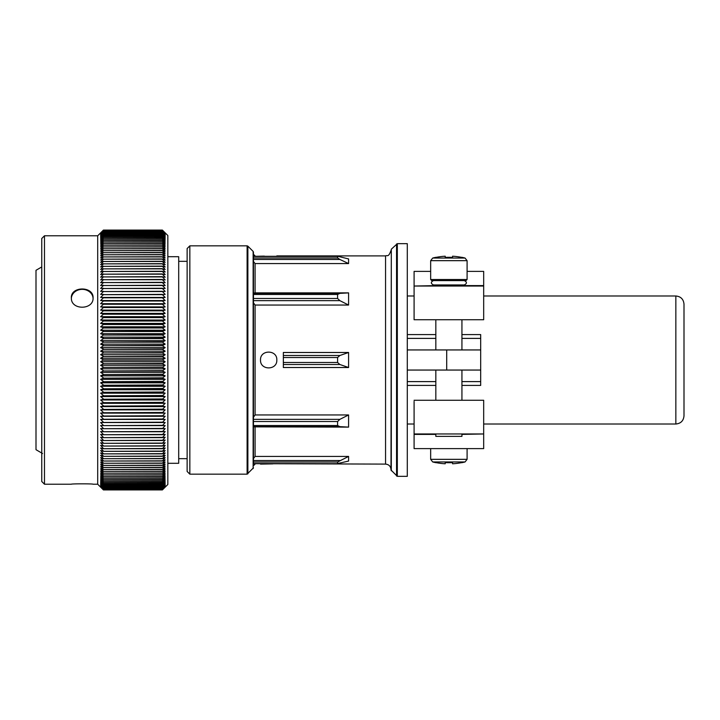 <?xml version="1.0" encoding="UTF-8"?>
<svg xmlns="http://www.w3.org/2000/svg" width="720" height="720" viewBox="0 0 720 720"><rect width="100%" height="100%" fill="white"/><g stroke="black" fill="none" stroke-linecap="round" stroke-linejoin="round"><path stroke-width="1.08" d="M465.048 461.961A65.205 65.205 0 0 1 461.799 462.708L461.799 462.6A65.106 65.106 0 0 1 452.556 463.788L452.556 462.6A63.918 63.918 0 0 1 445.212 462.6L445.212 463.788A65.106 65.106 0 0 1 435.969 462.6L435.969 462.708A65.205 65.205 0 0 1 432.711 461.961L465.048 461.961L467.091 459.333L467.091 448.614M445.212 257.4A63.918 63.918 0 0 1 452.556 257.4A63.918 63.918 0 0 0 445.212 257.4L445.212 256.212A65.106 65.106 0 0 0 435.969 257.4A65.106 65.106 0 0 1 445.212 256.212L445.212 257.4M461.799 257.4L461.799 257.4A65.106 65.106 0 0 0 452.556 256.212A65.106 65.106 0 0 1 461.799 257.4L461.799 257.292A65.205 65.205 0 0 1 465.048 258.039L432.711 258.039A65.205 65.205 0 0 1 435.969 257.292L435.969 257.4M452.556 257.4L452.556 256.212L452.556 257.4M414.09 400.257L483.678 400.257L483.678 433.962L414.09 433.962L414.09 401.346M483.678 433.962L461.934 434.394M414.09 433.962L414.09 448.614L483.678 448.614L483.678 434.394M435.834 285.606L414.09 286.038L483.678 286.038L483.678 271.386L467.091 271.386M483.678 286.038L483.678 319.743L414.09 319.743L414.09 286.038M414.09 285.606L414.09 271.386L430.668 271.386M483.678 424.008L675.846 424.008C680.796 423.531 683.514 420.813 684 415.854L684 304.146C683.514 299.187 680.796 296.469 675.846 295.992L675.846 424.008M407.295 424.008L414.09 424.008M391.302 249.228L397.323 243.666L407.295 243.666L407.295 476.334L397.323 476.334L390.987 469.998L391.302 249.228L391.302 470.772M255.078 463.689L385.551 464.103C388.854 464.427 390.663 466.236 390.987 469.539M260.514 464.103L272.871 463.869M253.449 302.769L255.078 305.046L348.588 305.046L348.588 292.887L255.078 292.887L255.078 263.574L253.449 261.441L255.078 263.574L348.588 263.574L348.588 258.93L337.905 256.311L253.449 256.311L253.449 252.18L253.449 256.356M255.078 305.046L255.078 414.954L348.588 414.954L348.588 427.113L339.885 426.645L337.599 425.538L337.599 421.515L339.885 419.346L348.588 414.954M253.449 426.87L253.449 461.322L253.449 426.87L348.588 427.113M255.078 427.113L255.078 456.426L348.588 456.426L348.588 461.07L337.599 463.554L337.599 462.015L348.588 456.426M348.588 367.515L283.347 367.515L283.347 352.485L348.588 352.485L348.588 367.515L339.885 364.509L337.599 362.484L337.599 357.516L339.885 355.491L348.588 352.485M276.822 360C277.308 349.488 260.037 349.488 260.514 360C260.019 370.503 277.308 370.53 276.822 360M255.078 256.311L264.339 256.122M253.449 463.644L253.449 461.322M253.449 256.311L253.449 421.515L337.599 421.515M348.588 263.574L339.885 259.461L253.449 259.461L253.449 293.13L255.078 292.887M255.078 456.426L253.449 458.559M255.078 414.954L253.449 417.231M187.128 256.707L187.128 463.293M189.846 474.165L189.846 245.835L187.128 248.553L187.128 471.447L189.846 474.165L247.113 474.165L253.449 467.82M339.885 259.461L337.599 257.985L337.599 256.446L253.449 256.446M348.588 305.046L339.885 300.654L337.599 298.485L337.599 294.462L339.885 293.355L348.588 292.887M253.449 426.375L253.449 421.515M253.449 463.689L337.905 463.689L253.449 463.554M407.295 370.053L480.681 370.053L480.681 334.584L461.934 334.584M407.295 349.947L480.681 349.947M461.934 385.416L480.681 385.416L480.681 370.053M432.711 258.039L430.668 260.667L430.668 279.513L431.757 280.602L466.011 280.602L467.091 279.513L430.668 279.513M433.458 280.602C430.65 282.051 430.65 283.5 433.458 284.949L464.31 284.949C467.109 283.5 467.109 282.051 464.31 280.602M461.934 286.038L461.934 284.949L435.834 284.949L435.834 286.038M461.934 433.962L461.934 436.383L435.834 436.383L435.834 433.962M452.556 462.6L452.556 463.788M445.212 462.6L445.212 463.788M97.704 235.782L97.704 484.218L93.069 484.218C93.717 483.705 70.704 483.705 71.343 484.218L44.478 484.218L44.478 235.782L97.704 235.782L103.41 230.085L100.629 233.046L103.41 230.373L162.396 230.373L165.168 233.046L162.396 230.085L167.832 235.512L167.832 484.488L162.396 489.915L165.168 487.098L162.396 489.816L165.168 486.954L162.396 489.618L165.168 486.702L162.396 489.321L165.168 486.36L162.396 488.925L165.168 485.919L162.396 488.43L165.168 485.379L162.396 487.836L165.168 484.749L162.396 487.143L165.168 484.011L162.396 486.351L165.168 483.183L162.396 485.46L165.168 482.265L162.396 484.47L165.168 481.248L162.396 483.39L165.168 480.132L162.396 482.211L165.168 478.926L162.396 480.933L165.168 477.63L162.396 479.565L165.168 476.244L162.396 478.107L165.168 474.768L162.396 476.559L165.168 473.202L162.396 474.912L165.168 471.555L162.396 473.184L165.168 469.809L162.396 471.366L165.168 467.991L162.396 469.467L165.168 466.083L162.396 467.478L165.168 464.094L162.396 465.408L165.168 462.024L162.396 463.257L165.168 459.873L162.396 461.025L165.168 457.641L162.396 458.712L165.168 455.346L162.396 456.327L165.168 452.97L162.396 453.87L165.168 450.522L162.396 451.332L165.168 448.002L162.396 448.731L165.168 445.419L162.396 446.058L165.168 442.764L162.396 443.313L165.168 440.055L162.396 440.514L165.168 437.274L162.396 437.643L165.168 434.439L162.396 434.718L165.168 431.541L162.396 431.739L165.168 428.598L162.396 428.697L165.168 425.592L162.396 425.61L165.168 422.541L162.396 422.46L165.168 419.436L162.396 419.274L165.168 416.286L162.396 416.034L165.168 413.1L162.396 412.758L165.168 409.869L162.396 409.437L165.168 406.593L162.396 406.071L165.168 403.29L162.396 402.678L165.168 399.951L162.396 399.249L165.168 396.576L162.396 395.793L165.168 393.174L162.396 392.31L165.168 389.754L162.396 388.8L165.168 386.307L162.396 385.263L165.168 382.833L162.396 381.708L165.168 379.35L162.396 378.144L165.168 375.849L162.396 374.562L165.168 372.339L162.396 370.962L165.168 368.811L162.396 367.362L165.168 365.283L162.396 363.753L165.159 361.755L162.396 359.847L165.168 358.236L162.396 356.544L165.168 354.699L162.396 352.935L165.168 351.171L162.396 349.335L165.168 347.643L162.396 345.735L165.168 344.133L162.396 342.153L165.168 340.632L162.396 338.58L165.168 337.149L162.396 335.025L165.168 333.675L162.396 331.497L165.168 330.228L162.396 327.978L165.168 326.808L162.396 324.495L165.168 323.406L162.396 321.03L165.168 320.04L162.396 317.601L165.168 316.692L162.396 314.199L165.168 313.389L162.396 310.842L165.168 310.122L162.396 307.521L165.168 306.891L162.396 304.236L165.168 303.696L162.396 300.996L165.168 300.546L162.396 297.801L165.168 297.45L162.396 294.651L165.168 294.39L162.396 291.555L165.168 291.393L162.396 288.513L165.168 288.441L162.396 285.525L165.168 285.552L162.396 282.591L165.168 282.708L162.396 279.72L165.168 279.936L162.396 276.912L165.168 277.218L162.396 274.167L165.168 274.572L162.396 271.485L165.168 271.989L162.396 268.875L165.168 269.469L162.396 266.337L165.168 267.021L162.396 263.871L165.168 264.645L162.396 261.477L165.168 262.341L162.396 259.164L165.168 260.118L162.396 256.923L165.168 257.967L162.396 254.763L165.168 255.897L162.396 252.684L165.168 253.908L162.396 250.695L165.168 252L162.396 248.787L165.168 250.182L162.396 246.96L165.168 248.445L162.396 245.223L165.168 246.789L162.396 243.576L165.168 245.223L162.396 242.019L165.168 243.747L162.396 240.552L165.168 242.361L162.396 239.175L165.168 241.065L162.396 237.897L165.168 239.859L162.396 236.709L165.168 238.752L162.396 235.521L165.168 237.735L162.396 234.54L165.168 236.808L162.396 233.649L165.168 235.98L162.396 232.857L165.168 235.251L162.396 232.164L165.168 234.612L162.396 231.561L165.168 234.081L162.396 231.066L165.168 233.64L162.396 230.67L165.168 233.289L162.396 230.373M71.361 298.332C71.343 310.464 93.717 309.987 93.069 297.891C93.735 286.038 70.704 286.002 71.343 297.891L71.361 298.332M162.396 489.321L103.41 489.321L100.629 486.702L103.41 489.6L162.396 489.6L103.41 489.618L100.629 486.954L103.41 489.915L97.704 484.218M162.396 489.816L103.41 489.816L162.396 489.807M100.629 487.152L103.41 489.915L162.396 489.915L103.41 489.915L162.396 489.915L165.168 487.152M162.396 230.085L103.41 230.085L162.396 230.085M162.396 230.193L103.41 230.193L162.396 230.184M162.396 489.294L103.41 489.321M162.396 488.925L103.41 488.925L162.396 488.889M162.396 488.43L103.41 488.43L162.396 488.385M162.396 487.836L103.41 487.836L162.396 487.782M162.396 487.143L103.41 487.143L162.396 487.08M162.396 486.351L103.41 486.351L162.396 486.279M162.396 485.46L103.41 485.46L162.396 485.379M162.396 484.47L103.41 484.47L162.396 484.38M162.396 483.39L103.41 483.39L162.396 483.291M162.396 482.211L103.41 482.211L162.396 482.103M162.396 480.933L103.41 480.933L162.396 480.816M162.396 479.565L103.41 479.565L162.396 479.448M162.396 478.107L103.41 478.107L162.396 477.981M162.396 476.559L103.41 476.559L162.396 476.415M162.396 474.912L103.41 474.912L162.396 474.768M162.396 473.184L103.41 473.184L162.396 473.031M162.396 471.366L103.41 471.366L162.396 471.204M162.396 469.467L103.41 469.467L162.396 469.296M162.396 467.478L103.41 467.478L162.396 467.298M162.396 465.408L103.41 465.408L162.396 465.228M162.396 463.257L103.41 463.257L162.396 463.068M162.396 461.025L103.41 461.025L162.396 460.827M162.396 458.712L103.41 458.712L162.396 458.505M162.396 456.327L103.41 456.327L162.396 456.12M162.396 453.87L103.41 453.87L162.396 453.645M162.396 451.332L103.41 451.332L162.396 451.107M162.396 448.731L103.41 448.731L162.396 448.497M162.396 446.058L103.41 446.058L162.396 445.824M162.396 443.313L103.41 443.313L162.396 443.079M162.396 440.514L103.41 440.514L162.396 440.262M162.396 437.643L103.41 437.643L162.396 437.391M162.396 434.718L103.41 434.718L162.396 434.466M162.396 431.739L103.41 431.739L162.396 431.478M162.396 428.697L103.41 428.697L162.396 428.427M162.396 425.61L103.41 425.61L162.396 425.331M162.396 422.46L103.41 422.46L162.396 422.19M162.396 419.274L103.41 419.274L162.396 418.995M162.396 416.034L103.41 416.034L162.396 415.755M162.396 412.758L103.41 412.758L162.396 412.47M162.396 409.437L103.41 409.437L162.396 409.14M162.396 406.071L103.41 406.071L162.396 405.783M162.396 402.678L103.41 402.678L162.396 402.381M162.396 399.249L103.41 399.249L162.396 398.952M162.396 395.793L103.41 395.793L162.396 395.496M162.396 392.31L103.41 392.31L162.396 392.004M162.396 388.8L103.41 388.8L162.396 388.494M162.396 385.263L103.41 385.263L162.396 384.957M162.396 381.708L103.41 381.708L162.396 381.402M162.396 378.144L103.41 378.144L162.396 377.829M162.396 374.562L103.41 374.562L162.396 374.247M162.396 370.962L103.41 370.962L162.396 370.647M162.396 367.362L103.41 367.362L162.396 367.047M162.396 363.753L103.41 363.753L162.396 363.438M162.396 359.847L103.41 359.847L100.647 361.755L103.41 363.438M162.396 360.153L103.41 360.153M162.396 356.544L103.41 356.544L162.396 356.229M162.396 352.935L103.41 352.935L162.396 352.62M162.396 349.335L103.41 349.335L162.396 349.02M162.396 345.735L103.41 345.735L162.396 345.429M162.396 342.153L103.41 342.153L162.396 341.838M162.396 338.58L103.41 338.58L162.396 338.274M162.396 335.025L103.41 335.025L162.396 334.719M162.396 331.497L103.41 331.497L162.396 331.191M162.396 327.978L103.41 327.978L162.396 327.672M162.396 324.495L103.41 324.495L162.396 324.189M162.396 321.03L103.41 321.03L162.396 320.733M162.396 317.601L103.41 317.601L162.396 317.304M162.396 314.199L103.41 314.199L162.396 313.911M162.396 310.842L103.41 310.842L162.396 310.554M162.396 307.521L103.41 307.521L162.396 307.233M162.396 304.236L103.41 304.236L162.396 303.948M162.396 300.996L103.41 300.996L162.396 300.717M162.396 297.801L103.41 297.801L162.396 297.522M162.396 294.651L103.41 294.651L162.396 294.381M162.396 291.555L103.41 291.555L162.396 291.285M162.396 288.513L103.41 288.513L162.396 288.252M162.396 285.525L103.41 285.525L162.396 285.264M162.396 282.591L103.41 282.591L162.396 282.339M162.396 279.72L103.41 279.72L162.396 279.477M162.396 276.912L103.41 276.912L162.396 276.669M162.396 274.167L103.41 274.167L162.396 273.933M162.396 271.485L103.41 271.485L162.396 271.26M162.396 268.875L103.41 268.875L162.396 268.659M162.396 266.337L103.41 266.337L162.396 266.121M162.396 263.871L103.41 263.871L162.396 263.664M162.396 261.477L103.41 261.477L162.396 261.279M162.396 259.164L103.41 259.164L162.396 258.966M162.396 256.923L103.41 256.923L162.396 256.734M162.396 254.763L103.41 254.763L162.396 254.583M162.396 252.684L103.41 252.684L162.396 252.513M162.396 250.695L103.41 250.695L162.396 250.524M162.396 248.787L103.41 248.787L162.396 248.625M162.396 246.96L103.41 246.96L162.396 246.807M162.396 245.223L103.41 245.223L162.396 245.079M162.396 243.576L103.41 243.576L162.396 243.432M162.396 242.019L103.41 242.019L162.396 241.884M162.396 240.552L103.41 240.552L162.396 240.426M162.396 239.175L103.41 239.175L162.396 239.058M162.396 237.897L103.41 237.897L162.396 237.789M162.396 236.709L103.41 236.709L162.396 236.61M162.396 235.611L103.41 235.611L162.396 235.521M162.396 234.621L103.41 234.621L162.396 234.54M162.396 233.721L103.41 233.721L162.396 233.649M162.396 232.92L103.41 232.92L162.396 232.857M162.396 232.218L103.41 232.218L162.396 232.164M162.396 231.615L103.41 231.615L162.396 231.561M162.396 231.111L103.41 231.111L162.396 231.066M162.396 230.706L103.41 230.706L162.396 230.67M162.396 230.4L103.41 230.373M103.41 488.925L100.629 486.36L103.41 489.294M103.41 488.43L100.629 485.919L103.41 488.889M103.41 487.836L100.629 485.379L103.41 488.385M103.41 487.143L100.629 484.749L103.41 487.782M103.41 486.351L100.629 484.011L103.41 487.08M103.41 485.46L100.629 483.183L103.41 486.279M103.41 484.47L100.629 482.265L103.41 485.379M103.41 483.39L100.629 481.248L103.41 484.38M103.41 482.211L100.629 480.132L103.41 483.291M103.41 480.933L100.629 478.926L103.41 482.103M103.41 479.565L100.629 477.63L103.41 480.816M103.41 478.107L100.629 476.244L103.41 479.448M103.41 476.559L100.629 474.768L103.41 477.981M103.41 474.912L100.629 473.202L103.41 476.415M103.41 473.184L100.629 471.555L103.41 474.768M103.41 471.366L100.629 469.809L103.41 473.031M103.41 469.467L100.629 467.991L103.41 471.204M103.41 467.478L100.629 466.083L103.41 469.296M103.41 465.408L100.629 464.094L103.41 467.298M103.41 463.257L100.629 462.024L103.41 465.228M103.41 461.025L100.629 459.873L103.41 463.068M103.41 458.712L100.629 457.641L103.41 460.827M103.41 456.327L100.629 455.346L103.41 458.505M103.41 453.87L100.629 452.97L103.41 456.12M103.41 451.332L100.629 450.522L103.41 453.645M103.41 448.731L100.629 448.002L103.41 451.107M103.41 446.058L100.629 445.419L103.41 448.497M103.41 443.313L100.629 442.764L103.41 445.824M103.41 440.514L100.629 440.055L103.41 443.079M103.41 437.643L100.629 437.274L103.41 440.262M103.41 434.718L100.629 434.439L103.41 437.391M103.41 431.739L100.629 431.541L103.41 434.466M103.41 428.697L100.629 428.598L103.41 431.478M103.41 425.61L100.629 425.592L103.41 428.427M103.41 422.46L100.629 422.541L103.41 425.331M103.41 419.274L100.629 419.436L103.41 422.19M103.41 416.034L100.629 416.286L103.41 418.995M103.41 412.758L100.629 413.1L103.41 415.755M103.41 409.437L100.629 409.869L103.41 412.47M103.41 406.071L100.629 406.593L103.41 409.14M103.41 402.678L100.629 403.29L103.41 405.783M103.41 399.249L100.629 399.951L103.41 402.381M103.41 395.793L100.629 396.576L103.41 398.952M103.41 392.31L100.629 393.174L103.41 395.496M103.41 388.8L100.629 389.754L103.41 392.004M103.41 385.263L100.629 386.307L103.41 388.494M103.41 381.708L100.629 382.833L103.41 384.957M103.41 378.144L100.629 379.35L103.41 381.402M103.41 374.562L100.629 375.849L103.41 377.829M103.41 370.962L100.629 372.339L103.41 374.247M103.41 367.362L100.629 368.811L103.41 370.647M103.41 363.753L100.629 365.283L103.41 367.047M103.41 356.544L100.629 358.236L103.41 359.847M103.41 352.935L100.629 354.699L103.41 356.229M103.41 349.335L100.629 351.171L103.41 352.62M103.41 345.735L100.629 347.643L103.41 349.02M103.41 342.153L100.629 344.133L103.41 345.429M103.41 338.58L100.629 340.632L103.41 341.838M103.41 335.025L100.629 337.149L103.41 338.274M103.41 331.497L100.629 333.675L103.41 334.719M103.41 327.978L100.629 330.228L103.41 331.191M103.41 324.495L100.629 326.808L103.41 327.672M103.41 321.03L100.629 323.406L103.41 324.189M103.41 317.601L100.629 320.04L103.41 320.733M103.41 314.199L100.629 316.692L103.41 317.304M103.41 310.842L100.629 313.389L103.41 313.911M103.41 307.521L100.629 310.122L103.41 310.554M103.41 304.236L100.629 306.891L103.41 307.233M103.41 300.996L100.629 303.696L103.41 303.948M103.41 297.801L100.629 300.546L103.41 300.717M103.41 294.651L100.629 297.45L103.41 297.522M103.41 291.555L100.629 294.39L103.41 294.381M103.41 288.513L100.629 291.393L103.41 291.285M103.41 285.525L100.629 288.441L103.41 288.252M103.41 282.591L100.629 285.552L103.41 285.264M103.41 279.72L100.629 282.708L103.41 282.339M103.41 276.912L100.629 279.936L103.41 279.477M103.41 274.167L100.629 277.218L103.41 276.669M103.41 271.485L100.629 274.572L103.41 273.933M103.41 268.875L100.629 271.989L103.41 271.26M103.41 266.337L100.629 269.469L103.41 268.659M103.41 263.871L100.629 267.021L103.41 266.121M103.41 261.477L100.629 264.645L103.41 263.664M103.41 259.164L100.629 262.341L103.41 261.279M103.41 256.923L100.629 260.118L103.41 258.966M103.41 254.763L100.629 257.967L103.41 256.734M103.41 252.684L100.629 255.897L103.41 254.583M103.41 250.695L100.629 253.908L103.41 252.513M103.41 248.787L100.629 252L103.41 250.524M103.41 246.96L100.629 250.182L103.41 248.625M103.41 245.223L100.629 248.445L103.41 246.807M103.41 243.576L100.629 246.789L103.41 245.079M103.41 242.019L100.629 245.223L103.41 243.432M103.41 240.552L100.629 243.747L103.41 241.884M103.41 239.175L100.629 242.361L103.41 240.426M103.41 237.897L100.629 241.065L103.41 239.058M103.41 236.709L100.629 239.859L103.41 237.789M103.41 235.611L100.629 238.752L103.41 236.61M103.41 234.621L100.629 237.735L103.41 235.521M103.41 233.721L100.629 236.808L103.41 234.54M103.41 232.92L100.629 235.98L103.41 233.649M103.41 232.218L100.629 235.251L103.41 232.857M103.41 231.615L100.629 234.612L103.41 232.164M103.41 231.111L100.629 234.081L103.41 231.561M103.41 230.706L100.629 233.64L103.41 231.066M103.41 230.4L100.629 233.289L103.41 230.67M187.128 458.667L178.704 458.667M167.832 463.293L178.704 463.293L178.704 256.707L167.832 256.707M44.478 484.218L41.76 481.5L41.76 238.5L44.478 235.782M42.525 453.501L36 449.694L36 270.306L41.76 266.94M100.629 297.45L165.168 297.45M100.629 300.546L165.168 300.546M100.629 303.696L165.168 303.696M100.629 306.891L165.168 306.891M100.629 310.122L165.168 310.122M100.629 313.389L165.168 313.389M100.629 316.692L165.168 316.692M100.629 320.04L165.168 320.04M100.629 323.406L165.168 323.406M100.629 326.808L165.168 326.808M100.629 330.228L165.168 330.228M100.629 333.675L165.168 333.675M100.629 337.149L165.168 337.149M100.629 340.632L165.168 340.632M100.629 344.133L165.168 344.133M100.629 347.643L165.168 347.643M100.629 351.171L165.168 351.171M100.629 354.699L165.168 354.699M100.629 358.236L165.168 358.236M100.647 361.755L165.159 361.755M100.629 365.283L165.168 365.283M100.629 368.811L165.168 368.811M100.629 372.339L165.168 372.339M100.629 375.849L165.168 375.849M100.629 379.35L165.168 379.35M100.629 382.833L165.168 382.833M100.629 386.307L165.168 386.307M100.629 389.754L165.168 389.754M100.629 393.174L165.168 393.174M100.629 396.576L165.168 396.576M100.629 399.951L165.168 399.951M100.629 403.29L165.168 403.29M100.629 406.593L165.168 406.593M100.629 409.869L165.168 409.869M100.629 413.1L165.168 413.1M100.629 416.286L165.168 416.286M100.629 419.436L165.168 419.436M100.629 422.541L165.168 422.541M71.361 298.323A10.863 9.405 180 0 1 82.206 289.35A10.863 9.405 180 0 1 93.06 298.305M276.822 255.897L385.551 255.897L385.551 464.103M189.846 245.835L247.113 245.835L247.113 474.165M247.113 245.835L247.878 246.159L247.878 473.841M247.878 246.159L253.134 251.406L253.134 468.594M396.558 243.981L396.558 476.019M397.323 243.666L397.323 476.334M253.449 257.985L337.599 257.985M253.449 298.485L337.599 298.485M253.449 294.462L337.599 294.462M253.449 293.355L339.885 293.355M253.449 300.654L339.885 300.654M253.449 425.538L337.599 425.538M253.449 419.346L339.885 419.346M253.449 426.645L339.885 426.645M253.449 462.015L337.599 462.015M253.449 460.539L339.885 460.539M283.347 364.509L339.885 364.509M283.347 362.484L337.599 362.484M283.347 357.516L337.599 357.516M283.347 355.491L339.885 355.491M446.706 349.947L446.706 370.053M480.681 381.609L461.934 381.609M435.834 381.609L407.295 381.609M480.681 338.391L461.934 338.391M435.834 338.391L407.295 338.391M483.678 285.606L461.934 285.606M465.048 258.039L467.091 260.667L430.668 260.667M435.834 434.394L414.09 434.394M432.711 461.961L430.668 459.333L467.091 459.333M407.295 295.992L414.09 295.992M483.678 295.992L675.846 295.992M435.834 370.053L435.834 400.257M461.934 370.053L461.934 400.257M435.834 319.743L435.834 349.947M461.934 319.743L461.934 349.947M255.078 464.103L253.449 465.732M255.078 255.897L253.449 254.268M253.134 251.406L253.449 252.18M385.551 255.897C387.162 254.853 388.404 257.895 390.987 250.461M435.834 385.416L407.295 385.416M435.834 334.584L407.295 334.584M467.091 260.667L467.091 279.513M430.668 459.333L430.668 448.614M187.128 261.333L178.704 261.333"/></g></svg>
